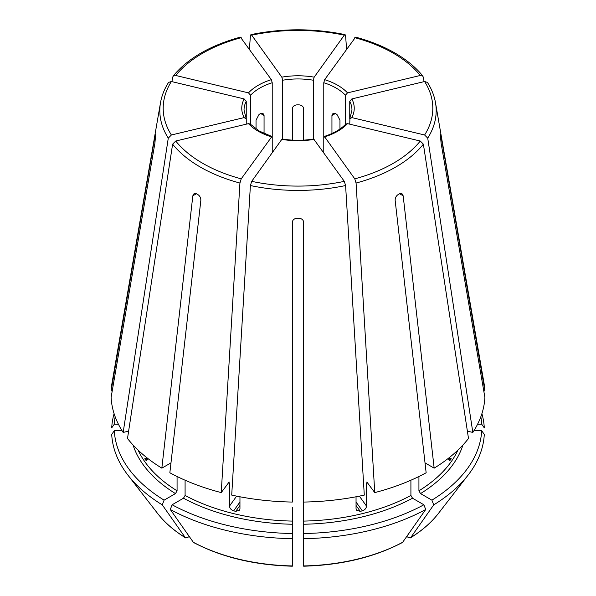 <?xml version="1.0" encoding="UTF-8"?>
<svg xmlns="http://www.w3.org/2000/svg" width="596" height="596" viewBox="0 0 596 596"><rect width="100%" height="100%" fill="white"/><g stroke="black" fill="none" stroke-linecap="round" stroke-linejoin="round"><path stroke-width="0.89" d="M250.581 124.415L250.581 95.226L248.48 92.872L175.731 75.476L173.041 76.199L171.871 81.637M248.48 92.872A56.233 32.467 180 0 1 271.351 79.663L240.426 37.161M271.351 79.663L272.223 82.732L272.223 152.732M483.766 390.894L484.891 390.894A186.98 107.951 0 0 0 484.056 383.437L435.497 102.721C434.268 95.71 431.586 88.938 427.436 82.404M480.838 416.753A183.784 106.103 0 0 1 481.695 424.203L477.597 424.203M481.695 424.203L484.287 427.868A186.369 107.6 0 0 0 481.903 413.676M168.564 82.404C164.414 88.938 161.732 95.71 160.503 102.721L111.944 383.437A186.98 107.951 0 0 0 111.109 390.894L154.93 136.447C155.28 134.42 155.459 134.055 155.459 135.359L155.385 134.584M246.081 118.299L246.245 118.947L244.144 117.598L171.395 134.994L168.281 138.13L123.163 432.435A186.98 107.951 0 0 1 111.109 397.435L154.93 142.988L155.459 136.67A142.548 82.3 180 0 1 155.459 135.359M244.144 117.598A56.233 32.467 180 0 1 244.144 98.921L171.395 81.518L168.579 82.412M244.144 98.921L246.245 101.275L246.245 124.177M123.163 432.435L128.624 431.132M271.895 136.521L241.224 178.852L239.927 183.039L221.243 492.601L229.147 481.993M272.223 137.482L271.351 136.849A56.233 32.467 180 0 1 258.232 131.217A56.233 32.467 180 0 1 248.48 123.64L250.201 124.057L259.372 131.105L271.903 136.499M228.618 482.32L229.49 482.961L229.49 506.093L236.634 496.133M248.48 123.64L175.731 141.036L172.617 144.172L127.499 438.477A186.98 107.951 0 0 0 161.836 468.151L192.828 195.808L194.08 193.625L196.404 193.745A142.548 82.3 180 0 0 197.201 194.207A142.548 82.3 180 0 0 198.006 194.668C199.928 196.039 200.874 197.961 200.837 200.435L169.853 472.777A186.98 107.951 0 0 0 221.243 492.601M314.174 139.352A56.233 32.467 180 0 1 281.826 139.352L251.691 181.355L250.402 185.542L231.71 495.105A186.98 107.951 0 0 0 292.331 502.063L292.331 222.315C292.643 219.909 294.156 218.576 296.868 218.307A142.548 82.3 180 0 0 299.132 218.307C301.844 218.576 303.357 219.909 303.669 222.315L303.669 502.063A186.98 107.951 0 0 0 364.29 495.105L345.598 185.542L344.309 181.355L313.667 139.017M281.826 139.352L282.333 139.017M115.162 416.753A183.784 106.103 0 0 0 114.305 424.203L118.403 424.203M112.234 390.894L111.109 390.894M114.097 413.676A186.369 107.6 0 0 0 111.713 427.868L114.305 424.203M347.52 123.64A56.233 32.467 180 0 1 324.649 136.849L354.776 178.852L356.073 183.039L374.757 492.601A186.98 107.951 0 0 0 426.147 472.777L395.163 200.435C395.126 197.961 396.072 196.039 397.994 194.668A142.548 82.3 180 0 0 399.596 193.745L401.92 193.625L403.172 195.808L434.164 468.151A186.98 107.951 0 0 0 468.501 438.477L423.383 144.172L420.269 141.036L347.52 123.64L345.799 124.057C340.8 129.302 333.574 133.459 324.097 136.499M323.777 152.732L323.777 137.482L324.649 136.849L324.105 136.521M133.057 445.011A167.714 96.828 0 0 0 175.47 493.592L164.101 500.156A183.784 106.103 0 0 1 114.305 430.744L122.083 430.744M175.47 493.592L177.072 490.813L177.072 476.502M145.58 460.008L146.661 460.648L147.406 458.145L144.716 458.793A165.45 95.524 0 0 0 145.58 460.008L147.331 459.59M170.977 462.876L161.836 468.151M114.305 430.744L111.713 434.41A186.369 107.6 0 0 0 127.864 475.064A186.369 107.6 0 0 0 162.268 504.872A686752.115 396498.424 120 0 0 185.319 537.637L187.055 537.793L189.282 536.504M164.101 500.156L162.268 504.872M351.856 117.598L349.755 118.947L349.755 101.275L351.856 98.921A56.233 32.467 180 0 1 351.856 117.598L424.605 134.994L427.719 138.13L472.837 432.435A186.98 107.951 0 0 0 484.891 397.435L441.07 142.988L440.541 136.67A142.548 82.3 180 0 0 440.541 135.359L440.615 134.584M351.856 98.921L424.605 81.518L427.421 82.412M349.919 118.299L349.755 124.177M183.479 498.219A167.714 96.828 0 0 0 292.331 524.249L292.331 533.532A183.784 106.103 0 0 1 172.117 504.782L183.479 498.219L185.088 495.44L185.088 480.212M292.331 524.249L292.331 507.501M229.49 506.093C229.765 508.388 231.151 509.967 233.639 510.847A165.45 95.524 0 0 0 235.733 511.346L239.413 510.221L239.957 508.597L239.957 496.781M172.117 504.782L170.285 509.498A186.369 107.6 0 0 0 292.331 538.687L292.331 565.678M292.331 533.532L292.331 538.687M170.285 509.498A686752.115 396498.424 120 0 0 193.327 542.263L193.678 542.569C221.742 557.29 254.626 565.164 292.331 566.2M323.777 137.482L323.777 82.732L324.649 79.663L355.574 37.161M324.649 79.663A56.233 32.467 180 0 1 337.768 85.302A56.233 32.467 180 0 1 347.52 92.872L345.419 95.226L345.419 124.415M303.669 524.249A167.714 96.828 0 0 0 412.521 498.219L423.883 504.782A183.784 106.103 0 0 1 303.669 533.532L303.669 502.063M412.521 498.219L410.912 495.44L410.912 480.212M356.043 496.781L356.043 508.597L356.587 510.221L360.267 511.346A165.45 95.524 0 0 0 362.361 510.847C364.849 509.967 366.235 508.388 366.51 506.093L366.51 482.961A165.45 95.524 0 0 0 367.628 482.663M374.757 492.601L366.853 481.993M367.382 482.32L366.51 482.961M303.669 533.532L303.669 538.687A186.369 107.6 0 0 0 425.715 509.498A686752.115 396498.424 60 0 1 402.673 542.263L402.322 542.569C374.258 557.29 341.374 565.164 303.669 566.2M423.883 504.782L425.715 509.498M303.669 538.687L303.669 565.678M418.928 476.502L418.928 490.813L420.53 493.592L431.899 500.156A183.784 106.103 0 0 0 481.695 430.744L473.917 430.744M431.899 500.156L433.732 504.872A686752.115 396498.424 60 0 1 410.681 537.637L408.945 537.793L406.718 536.504M481.695 430.744L484.287 434.41A186.369 107.6 0 0 1 468.136 475.064A186.369 107.6 0 0 1 433.732 504.872M282.698 139.054L282.698 80.229L281.826 77.16A56.233 32.467 180 0 1 314.174 77.16L344.309 35.157L345.084 34.657L345.598 35.753L346.567 49.11M281.826 77.16L251.691 35.157L250.916 34.657L250.402 35.753L249.433 49.11M314.174 77.16L313.302 80.229L313.302 139.054M438.395 513.454A153.798 88.797 0 0 1 410.681 537.637L410.391 537.912C421.998 530.693 431.333 522.536 438.395 513.454L468.136 475.064M425.022 462.876L434.164 468.151M450.42 460.008A165.45 95.524 0 0 0 451.284 458.793L448.594 458.153L449.339 460.648L450.42 460.008L448.669 459.59M256.042 128.997L256.042 120.116L259.044 114.447A53.968 31.156 180 0 1 260.646 113.523L263 113.419L264.058 115.49L264.058 133.511M292.331 140.142L292.331 108.733C292.643 106.475 294.156 105.187 296.868 104.866A53.968 31.156 180 0 1 299.132 104.866C301.844 105.187 303.357 106.475 303.669 108.733L303.669 140.142M331.942 133.511L331.942 115.49L333 113.419L335.354 113.523A53.968 31.156 180 0 1 336.159 113.985A53.968 31.156 180 0 1 336.956 114.447L339.958 120.116L339.958 128.997M440.541 135.359C440.541 134.055 440.72 134.42 441.07 136.447L440.541 136.447M185.319 537.637L185.609 537.912C174.002 530.693 164.667 522.536 157.605 513.454A153.798 88.797 0 0 0 185.319 537.637M472.837 432.435L467.376 431.132M484.891 390.894L441.07 136.447M347.52 92.872L420.269 75.476L422.959 76.199L424.128 81.637M241.224 37.667A134.815 77.83 0 0 0 175.731 75.476M250.581 95.226A53.968 31.156 180 0 1 272.223 82.732M160.503 102.721A138.183 79.775 0 0 0 168.281 138.13M171.395 81.518A134.815 77.83 0 0 0 171.395 134.994M246.096 118.291L244.032 110.111A53.968 31.156 180 0 1 246.245 101.275M172.617 144.172A138.183 79.775 0 0 0 200.293 167.059A138.183 79.775 0 0 0 239.927 183.039M175.731 141.036A134.815 77.83 0 0 0 202.67 163.297A134.815 77.83 0 0 0 241.224 178.852M228.372 482.663A165.45 95.524 0 0 0 229.49 482.961M251.691 181.355A134.815 77.83 0 0 0 344.309 181.355M250.402 185.542A138.183 79.775 0 0 0 345.598 185.542M354.776 178.852A134.815 77.83 0 0 0 420.269 141.036M356.073 183.039A138.183 79.775 0 0 0 423.383 144.172M138.071 450.092A165.45 95.524 0 0 0 177.072 490.813M424.605 134.994A134.815 77.83 0 0 0 424.605 81.518M427.719 138.13A138.183 79.775 0 0 0 435.497 102.721M349.755 101.275A53.968 31.156 180 0 1 351.968 110.111L349.904 118.291M185.088 495.44A165.45 95.524 0 0 0 292.331 521.09M193.327 542.263A153.798 88.797 0 0 0 292.331 565.939M420.269 75.476A134.815 77.83 0 0 0 393.33 53.223A134.815 77.83 0 0 0 354.776 37.667M323.777 82.732A53.968 31.156 180 0 1 336.159 88.074A53.968 31.156 180 0 1 345.419 95.226M303.669 521.09A165.45 95.524 0 0 0 410.912 495.44M303.669 565.939A153.798 88.797 0 0 0 402.673 542.263M420.53 493.592A167.714 96.828 0 0 0 462.943 445.011M418.928 490.813A165.45 95.524 0 0 0 457.929 450.092M344.309 35.157A134.815 77.83 0 0 0 251.691 35.157M282.698 80.229A53.968 31.156 180 0 1 313.302 80.229M403.172 195.808L399.596 193.745M260.646 113.523L264.058 115.49M362.361 510.847L356.043 502.041M360.267 511.346L356.043 505.46M235.733 511.346L239.957 505.46M233.639 510.847L239.957 502.041M335.354 113.523L331.942 115.49M154.93 136.447L155.459 136.447M192.828 195.808L196.404 193.745M366.51 506.093L359.366 496.133M173.026 76.184C187.718 58.43 210.179 45.415 240.419 37.138M282.34 138.995C292.778 140.745 303.222 140.745 313.66 138.995M157.605 513.454L127.864 475.064M422.974 76.184C415.941 67.475 406.628 59.756 395.029 53.051C383.459 46.391 370.31 41.087 355.581 37.138M345.091 34.628C313.697 28.198 282.303 28.198 250.909 34.628"/></g></svg>
